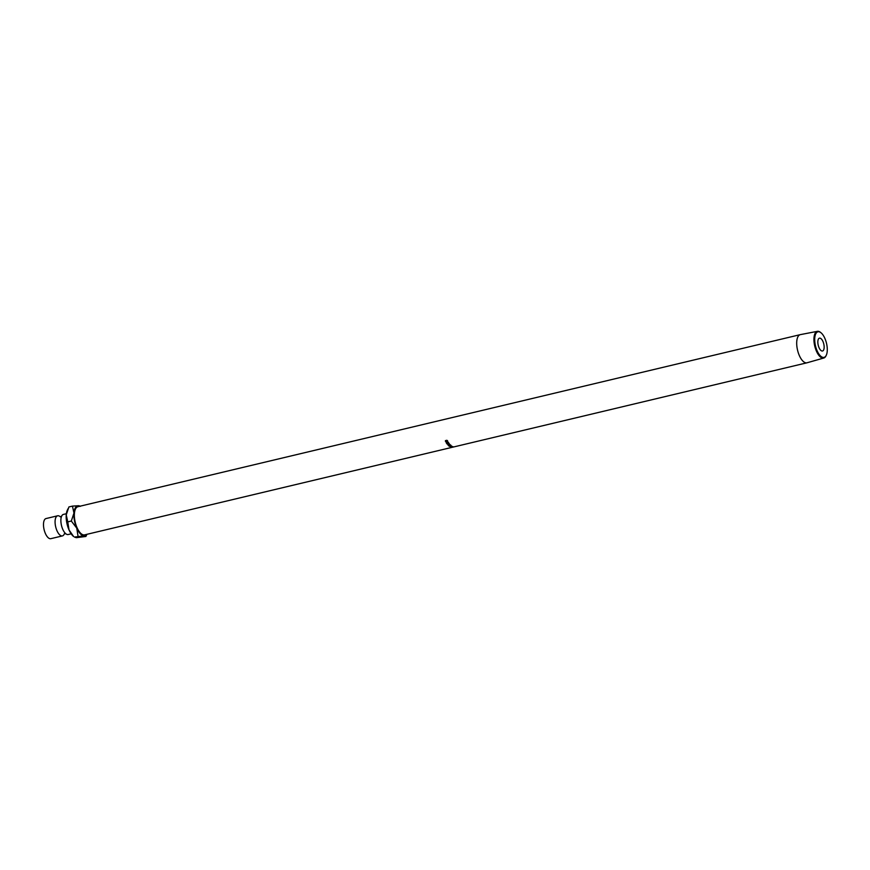 <?xml version="1.0" encoding="UTF-8"?>
<svg xmlns="http://www.w3.org/2000/svg" width="870" height="870" viewBox="0 0 870 870"><rect width="100%" height="100%" fill="white"/><g stroke="black" fill="none" stroke-linecap="round" stroke-linejoin="round"><path stroke-width="1.3" d="M64.206 534.147A10.342 4.448 -103.4 0 1 62.412 535.909A10.342 4.448 -103.4 0 1 56.996 530.776A10.342 4.448 -103.4 0 1 57.627 515.79A10.342 4.448 -103.4 0 1 60.019 516.552M816.016 333.351A13.148 5.655 76.6 0 0 817.147 350.849A13.148 5.655 76.6 0 0 825.967 355.819A13.148 5.655 76.6 0 0 826.293 355.21A13.148 5.655 76.6 0 0 826.5 343.269A13.148 5.655 76.6 0 0 820.943 332.721A13.148 5.655 76.6 0 0 816.016 333.351M826.163 355.482A13.724 5.905 -103.4 0 1 826.021 355.786A13.724 5.905 -103.4 0 1 825.684 356.417A13.724 5.905 -103.4 0 1 823.781 358.027A13.724 5.905 -103.4 0 1 815.549 348.859A13.724 5.905 -103.4 0 1 815.299 332.992A13.724 5.905 -103.4 0 1 817.419 331.329A13.724 5.905 -103.4 0 1 820.432 332.318A13.724 5.905 -103.4 0 1 820.693 332.525M822.933 341.442A6.601 2.838 -103.4 0 1 822.531 351.001A6.601 2.838 -103.4 0 1 819.061 347.728A6.601 2.838 -103.4 0 1 819.464 338.169A6.601 2.838 -103.4 0 1 822.933 341.442M823.781 358.027L807.077 362.768A14.464 6.22 -103.4 0 1 806.968 362.801A14.464 6.22 -103.4 0 1 798.355 352.981A14.464 6.22 -103.4 0 1 798.138 336.375A14.464 6.22 -103.4 0 1 800.259 334.646A14.464 6.22 -103.4 0 1 800.378 334.624L817.419 331.329M445.668 440.655L446.973 442.003L446.767 440.22L447.648 441.775L445.462 441.46L445.473 440.524L445.668 441.416M446.973 442.003L447.528 440.677M447.604 440.938L447.049 442.167M446.169 442.623L446.375 442.569A14.464 6.22 -103.4 0 0 446.865 443.352L447.484 443.2A14.464 6.22 -103.4 0 1 447.006 442.428L447.213 442.373A14.464 6.22 -103.4 0 0 447.702 443.145L448.485 442.96A14.464 6.22 -103.4 0 1 447.996 442.188L448.213 442.134A14.464 6.22 -103.4 0 0 448.789 443.047L446.745 443.537A14.464 6.22 -103.4 0 1 446.169 442.623M449.616 444.168L448.539 444.983L450.116 444.744A14.464 6.22 -103.4 0 0 450.214 444.853L448.028 445.179A14.464 6.22 -103.4 0 1 448.006 445.168L449.235 444.244L447.115 444.07A14.464 6.22 -103.4 0 1 447.104 444.048L449.007 443.363A14.464 6.22 -103.4 0 0 449.105 443.493L447.735 443.983L449.594 444.135A14.464 6.22 -103.4 0 0 449.616 444.168M451.312 446.658A14.464 6.22 -103.4 0 0 451.389 446.691L452.335 446.462A14.464 6.22 -103.4 0 0 452.433 446.517L450.388 446.995A14.464 6.22 -103.4 0 1 450.171 446.897L451.726 446.125A14.464 6.22 -103.4 0 0 451.845 446.201L451.269 446.136M449.366 445.266L451.019 445.549L450.54 446.256L448.876 446.071L449.388 444.798M451.062 447.234L452.204 446.973A14.464 6.22 -103.4 0 0 452.28 446.995L453.216 446.767A14.464 6.22 -103.4 0 0 453.313 446.788L451.269 447.278A14.464 6.22 -103.4 0 1 451.062 447.234L450.986 446.701M800.259 334.646L77.908 506.71A14.464 6.22 76.6 0 0 75.788 508.439A14.464 6.22 76.6 0 0 76.016 525.045A14.464 6.22 76.6 0 0 84.618 534.865L806.968 362.801M62.412 535.909L50.83 538.671A10.342 4.448 -103.4 0 1 45.403 533.538A10.342 4.448 -103.4 0 1 46.034 518.553L57.627 515.79M71.155 533.821L68.208 534.528A10.342 4.448 -103.4 0 1 65.489 533.484A10.342 4.448 -103.4 0 1 62.792 529.395A10.342 4.448 -103.4 0 1 61.465 516.562A10.342 4.448 -103.4 0 1 63.423 514.409L66.37 513.713M80.116 506.188A15.399 6.623 76.6 0 0 78.474 505.731A15.399 6.623 76.6 0 0 73.972 513.072L71.307 521.032L67.762 521.88L69.034 529.96A15.399 6.623 76.6 0 0 73.602 536.529L69.034 529.96A15.399 6.623 -103.4 0 1 66.24 514.909L68.904 506.949L72.449 506.112L73.972 513.072A15.399 6.623 76.6 0 0 76.756 528.123A15.399 6.623 76.6 0 0 84.053 535.844A15.399 6.623 76.6 0 0 86.815 534.343M68.012 508.743L67.327 510.19A15.399 6.623 76.6 0 0 66.24 514.909L67.762 521.88M85.902 536.464L76.332 537.682L74.494 537.062L84.053 535.844L85.902 536.464L86.967 534.3M80.312 506.362L78.474 505.731L72.449 506.112M71.307 521.032L76.756 528.123L78.028 536.214M451.117 446.625L451.193 447.158A14.464 6.22 -103.4 0 0 451.389 447.202L452.063 447.049L451.193 446.462M452.063 447.049L451.987 446.506M450.432 445.679L450.823 445.114L449.485 444.896L449.094 445.527M450.442 446.19L450.812 445.603L449.083 446.016L449.464 445.364L449.083 446.016M450.258 446.277L450.29 446.799A14.464 6.22 -103.4 0 0 450.497 446.908L451.182 446.745L450.312 446.038M60.345 516.834L61.683 516.106M64.369 533.756L65.892 533.799M826.293 355.21L826.021 355.786"/></g></svg>
